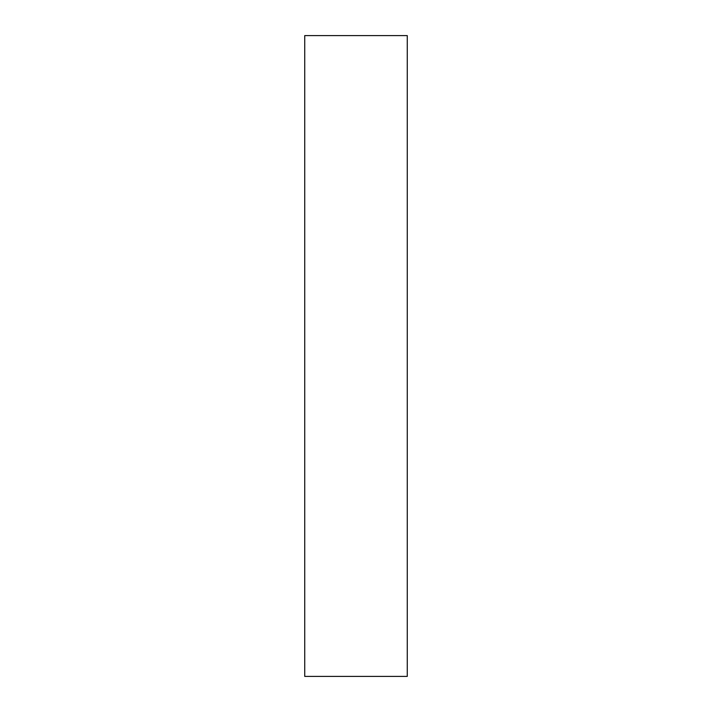 <?xml version="1.0" encoding="UTF-8"?>
<svg xmlns="http://www.w3.org/2000/svg" width="712" height="712" viewBox="0 0 712 712"><rect width="100%" height="100%" fill="white"/><g stroke="black" fill="none" stroke-linecap="round" stroke-linejoin="round"><path stroke-width="1.07" d="M407.264 35.6L407.264 676.4L304.736 676.4L304.736 35.6L407.264 35.6"/></g></svg>
